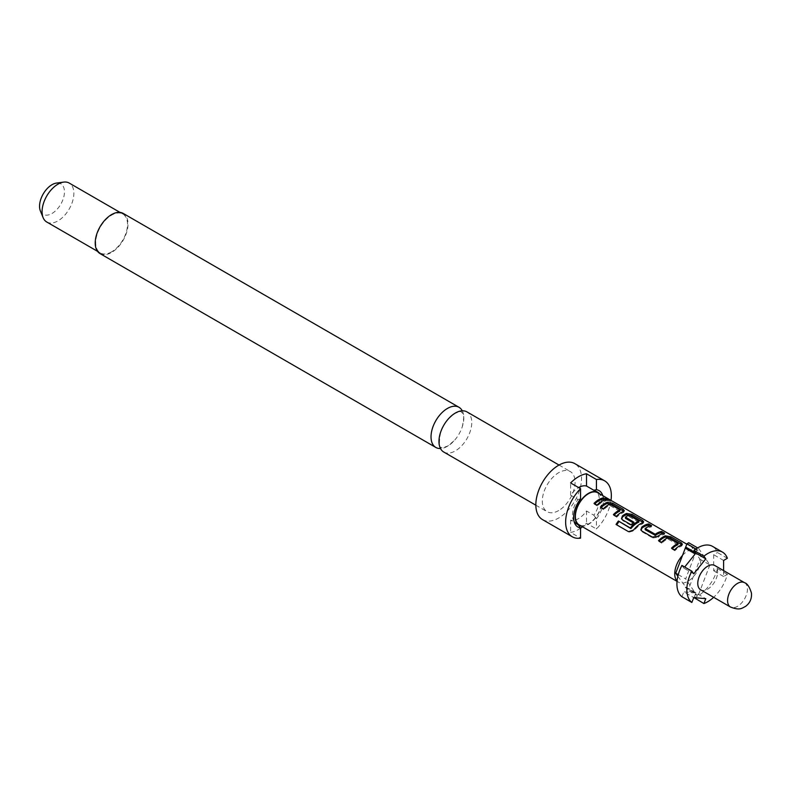 <?xml version="1.0" encoding="UTF-8"?>
<svg xmlns="http://www.w3.org/2000/svg" width="791" height="791" viewBox="0 0 791 791"><rect width="100%" height="100%" fill="white"/><g stroke="black" fill="none" stroke-linecap="round" stroke-linejoin="round"><path stroke-width="0.59" stroke-dasharray="3.96 2.97" d="M606.499 498.706L606.025 499.991C609.396 501.454 610.316 501.702 608.763 500.743C605.54 498.953 604.631 498.696 606.025 499.991L605.145 499.161L605.659 497.895M610.395 500.11L609.742 501.356L608.763 500.743L609.466 499.517M443.771 452.047A23.186 13.388 120 0 0 455.359 450.89A23.186 13.388 120 0 0 470.507 430.462A23.186 13.388 120 0 0 466.957 411.893M462.28 410.816A23.186 13.388 -60 0 1 462.211 426.992A23.186 13.388 -60 0 1 454.479 440.379A23.186 13.388 -60 0 1 447.419 446.302A23.186 13.388 -60 0 1 440.498 448.527M619.719 511.174L609.683 505.38A17.145 9.897 120 0 0 608.131 506.171A17.145 9.897 120 0 0 603.731 509.661L603.365 508.801M623.763 511.263L624.01 511.965L623.061 512.746A17.145 9.897 120 0 0 621.143 513.685A17.145 9.897 120 0 0 616.743 517.176L616.387 516.315M601.16 507.525A17.145 9.897 120 0 0 600.745 507.941L603.731 509.661M638.762 522.179L628.726 516.385A17.145 9.897 120 0 0 627.174 517.166A17.145 9.897 120 0 0 625.612 518.174L625.493 517.116M643.132 522.446L643.38 523.148L642.43 523.939A17.145 9.897 120 0 0 640.512 524.868A17.145 9.897 120 0 0 634.066 530.731L633.542 530.059M621.667 519.034L622.903 520.725L631.445 525.659L631.089 524.799M633.245 522.821L634.105 523.316A17.145 9.897 120 0 0 631.445 525.659M649.777 526.094L651.27 526.954A17.145 9.897 120 0 0 646.87 528.536A17.145 9.897 120 0 0 645.318 529.555L645.189 528.487M662.789 533.599L664.282 534.469A17.145 9.897 120 0 0 659.892 536.051A17.145 9.897 120 0 0 657.964 537.336L657.805 536.298M677.838 544.732L667.802 538.938A17.145 9.897 120 0 0 666.249 539.719A17.145 9.897 120 0 0 661.849 543.209L661.484 542.349M681.882 544.811L682.129 545.523L681.18 546.304A17.145 9.897 120 0 0 679.261 547.234A17.145 9.897 120 0 0 674.861 550.724L674.505 549.864M659.279 541.074A17.145 9.897 120 0 0 658.863 541.489L661.849 543.209M604.67 500.05L606.163 500.911A17.145 9.897 120 0 0 601.763 502.493A17.145 9.897 120 0 0 597.373 505.983L597.007 505.123M100.022 253.585A23.186 13.388 120 0 0 111.61 252.428A23.186 13.388 120 0 0 126.758 232A23.186 13.388 120 0 0 123.208 213.432M46.728 221.994A22.484 12.982 120 0 0 57.961 220.887A22.484 12.982 120 0 0 73.86 193.35A22.484 12.982 120 0 0 69.203 183.057M111.61 251.854A22.484 12.982 -60 0 1 100.378 252.972A22.484 12.982 -60 0 1 96.927 234.957A22.484 12.982 -60 0 1 111.61 215.152A22.484 12.982 -60 0 1 122.852 214.035A22.484 12.982 -60 0 1 126.303 232.05A22.484 12.982 -60 0 1 111.61 251.854M558.683 510.551A23.186 13.388 -60 0 1 547.095 511.698A23.186 13.388 -60 0 1 543.546 493.119A23.186 13.388 -60 0 1 558.683 472.692A23.186 13.388 -60 0 1 570.281 471.545A23.186 13.388 -60 0 1 573.831 490.123A23.186 13.388 -60 0 1 558.683 510.551M40.371 210.94A17.61 10.164 120 0 0 54.263 211.929A17.61 10.164 120 0 0 64.457 191.897A17.61 10.164 120 0 0 56.448 183.087M542.527 519.608A32.312 18.658 120 0 0 558.683 518.006A32.312 18.658 120 0 0 579.793 489.53A32.312 18.658 120 0 0 574.839 463.635M580.545 528.23A32.312 18.658 -60 0 1 578.557 529.476A32.312 18.658 -60 0 1 570.608 532.412L580.545 538.157M695.625 552.81L696.881 549.518A28.1 16.225 -60 0 1 697.771 548.974A28.1 16.225 -60 0 1 698.661 548.489L697.652 547.906M727.384 558.268L717.447 552.533A29.504 17.036 120 0 0 712.523 546.373M700.688 589.829A14.05 8.108 120 0 0 707.708 589.127A14.05 8.108 120 0 0 716.893 576.748A14.05 8.108 120 0 0 714.738 565.486M578.261 524.828L570.608 520.152A18.964 10.955 120 0 0 578.557 518.58A18.964 10.955 120 0 0 586.507 510.976L593.853 515.218A18.964 10.955 120 0 0 595.396 490.914M581.207 526.035A18.964 10.955 120 0 0 588.494 524.314A18.964 10.955 120 0 0 600.27 509.424A18.964 10.955 120 0 0 599.756 493.91M574.048 521.417A18.964 10.955 -60 0 1 573.376 520.092A18.964 10.955 -60 0 1 577.964 499.447L570.608 495.206A18.964 10.955 -60 0 1 578.557 487.602A18.964 10.955 -60 0 1 578.617 487.563M577.964 524.403A18.964 10.955 -60 0 1 576.421 523.761M597.769 492.763A18.549 10.708 -60 0 1 600.606 507.624A18.549 10.708 -60 0 1 588.494 523.968A18.549 10.708 -60 0 1 579.22 524.888M682.495 555.44A18.549 10.708 -60 0 1 687.844 551.04A18.549 10.708 -60 0 1 693.183 549.27A18.549 10.708 -60 0 1 697.108 550.121A18.549 10.708 -60 0 1 693.183 576.926A18.549 10.708 -60 0 1 687.844 581.326A18.549 10.708 -60 0 1 682.495 583.096A18.549 10.708 -60 0 1 678.569 582.245A18.549 10.708 -60 0 1 677.056 581.029M677.847 576.293L685.916 587.209L686.954 589.621A28.1 16.225 120 0 0 688.734 588.593L699.956 559.188L688.734 542.755M678.263 574.652L685.659 578.923L695.2 553.937M693.737 573.841L683.8 568.106L684.68 567.018M696.881 549.518L695.951 548.974M698.661 548.489L709.893 564.922L699.956 559.188M685.263 587.149L695.2 592.884L685.659 578.923M685.916 587.209L705.79 598.678M694.033 597.63L695.625 593.517L685.688 587.782M695.2 592.884L683.8 591.866L693.737 597.601M709.893 564.922L698.661 594.328L688.734 588.593M698.661 594.328A28.1 16.225 -60 0 1 696.881 595.356L686.954 589.621M696.881 595.356L695.625 593.517M681.921 596.73L683.8 591.866M683.8 568.106L681.921 565.417M723.607 570.608L723.607 576.51L727.384 574.335A29.504 17.036 -60 0 1 713.66 597.314M693.964 597.808A29.504 17.036 120 0 0 717.447 568.591L713.67 570.776L713.67 554.709L717.447 552.533M717.447 568.591L727.384 574.335M723.607 576.51L713.67 570.776M723.607 560.453L713.67 554.709M610.998 500.406A32.312 18.658 -60 0 1 596.434 528.971L586.507 523.237A32.312 18.658 -60 0 1 582.512 526.796M570.608 495.206L570.608 482.945M580.545 498.854L577.964 499.447M570.608 520.152L570.608 532.412M586.507 510.976L586.507 523.237M593.853 515.218L596.434 518.797L596.434 528.971M596.434 518.797A21.07 12.172 120 0 0 602.772 495.65M606.163 500.911L606.529 499.635M594.802 503.857A17.145 9.897 120 0 0 594.387 504.262L594.031 503.402M594.387 504.262L597.373 505.983M667.802 538.938L667.93 537.732M668.187 538.978L668.326 537.761M677.818 544.544L677.966 543.328M672.301 548.588A17.145 9.897 120 0 0 671.885 549.003L671.519 548.143M671.885 549.003L674.861 550.724M681.18 546.304L681.338 545.078M658.863 541.489L658.508 540.629M641.036 530.217L641.916 531.058M642.272 531.918L652.713 537.939L652.348 537.079M652.713 537.939L657.964 537.336M664.282 534.469L664.648 533.193M651.27 526.954L651.626 525.679M616.762 524.878A17.145 9.897 120 0 0 616.753 524.888L616.06 524.473M616.753 524.888L628.578 531.7M629.27 532.116L634.066 530.731M642.43 523.939L642.589 522.713M622.903 520.725L622.547 519.865M634.105 523.316L633.967 522.268M628.726 516.385L628.855 515.168M629.112 516.424L629.25 515.198M638.752 521.981L638.891 520.765M609.683 505.38L609.812 504.174M610.059 505.419L610.207 504.203M619.699 510.986L619.847 509.77M614.172 515.04A17.145 9.897 120 0 0 613.767 515.455L613.401 514.595M613.767 515.455L616.743 517.176M623.061 512.746L623.219 511.53M600.745 507.941L600.389 507.08M744.539 582.7A14.05 8.108 -60 0 1 746.694 593.952A14.05 8.108 -60 0 1 737.519 606.341A14.05 8.108 -60 0 1 730.488 607.033M462.211 426.992C465.642 411.735 461.914 413.831 462.211 412.576C460.055 412.655 464.752 409.797 454.904 413.386L448.299 418.963M440.567 432.351C438.837 443.533 438.995 448.487 441.032 447.202C440.34 448.359 442.624 447.943 447.874 445.956L454.479 440.379M97.54 251.34L100.378 252.972M535.833 505.192L547.095 511.698M677.027 581.355L678.569 582.245M686.796 544.168L697.108 550.121M120.024 212.403L122.852 214.035M559.019 465.039L570.281 471.545M573.376 520.092L574.573 522.999M682.129 545.523L682.425 544.208M640.848 529.841L641.145 530.632M643.38 523.148L643.676 521.833M621.766 519.45L621.479 518.659M624.01 511.965L624.297 510.65"/><path stroke-width="1.19" d="M606.499 498.706C609.95 500.179 610.939 500.446 609.466 499.517C606.163 497.687 605.184 497.42 606.499 498.706L605.659 497.895M610.395 500.11L609.278 499.833M559.019 465.039L466.957 411.893A23.186 13.388 120 0 0 455.359 413.04A23.186 13.388 120 0 0 448.299 418.963A23.186 13.388 120 0 0 440.567 432.351A23.186 13.388 120 0 0 443.771 452.047L535.833 505.192M440.498 448.527A23.186 13.388 -60 0 1 435.821 447.449A23.186 13.388 -60 0 1 432.272 428.88A23.186 13.388 -60 0 1 447.419 408.453A23.186 13.388 -60 0 1 459.007 407.296A23.186 13.388 -60 0 1 462.28 410.816M623.763 511.263L612.323 504.47L607.063 503.511A17.145 9.897 120 0 0 605.145 504.45A17.145 9.897 120 0 0 601.16 507.525M619.847 509.77L619.847 509.968A18.549 10.708 120 0 0 618.157 510.818A18.549 10.708 120 0 0 613.401 514.595L616.387 516.315A18.549 10.708 120 0 1 621.143 512.538A18.549 10.708 120 0 1 623.219 511.53L624.297 510.65L623.12 509.216L612.689 503.195L607.221 502.295A18.549 10.708 120 0 0 605.145 503.303A18.549 10.708 120 0 0 600.389 507.08L603.365 508.801A18.549 10.708 120 0 1 608.131 505.024A18.549 10.708 120 0 1 609.812 504.174L619.847 509.77L619.719 511.174A17.145 9.897 120 0 0 618.157 511.965A17.145 9.897 120 0 0 614.172 515.04M643.132 522.446L631.693 515.653L626.442 514.704A17.145 9.897 120 0 0 624.514 515.633A17.145 9.897 120 0 0 622.596 516.918L621.667 519.034M638.891 520.765L638.762 522.179A17.145 9.897 120 0 0 637.21 522.96A17.145 9.897 120 0 0 631.08 528.418L618.414 521.012A18.549 10.708 120 0 0 616.06 524.473L628.578 531.7L633.542 530.059A18.549 10.708 120 0 1 640.512 523.721A18.549 10.708 120 0 1 642.589 522.713L643.676 521.833L642.49 520.399L632.058 514.377L626.601 513.478A18.549 10.708 120 0 0 624.514 514.486A18.549 10.708 120 0 0 622.438 515.87L621.479 518.659L622.547 519.865L631.089 524.799A18.549 10.708 120 0 1 633.967 522.268L625.493 517.116A18.549 10.708 120 0 1 627.174 516.019A18.549 10.708 120 0 1 628.855 515.168L638.891 520.962A18.549 10.708 120 0 0 637.21 521.813A18.549 10.708 120 0 0 630.575 527.716M633.245 522.821L625.632 518.431L625.493 517.116M649.777 526.094L648.284 525.234A17.145 9.897 120 0 0 643.894 526.816A17.145 9.897 120 0 0 641.976 528.101L641.817 527.063L640.848 529.841L641.916 531.058L652.348 537.079L657.805 536.298A18.549 10.708 120 0 1 659.892 534.904A18.549 10.708 120 0 1 664.648 533.193L661.662 531.463A18.549 10.708 120 0 0 656.906 533.183A18.549 10.708 120 0 0 655.225 534.281L645.189 528.487A18.549 10.708 120 0 1 646.87 527.389A18.549 10.708 120 0 1 651.626 525.679L648.65 523.958A18.549 10.708 120 0 0 643.894 525.669A18.549 10.708 120 0 0 641.817 527.063M662.789 533.599L661.306 532.748A17.145 9.897 120 0 0 656.906 534.33A17.145 9.897 120 0 0 655.353 535.349L655.225 534.281M681.882 544.811L670.442 538.018L665.182 537.069A17.145 9.897 120 0 0 663.263 537.999A17.145 9.897 120 0 0 659.279 541.074M677.966 543.328L677.966 543.526A18.549 10.708 120 0 0 676.275 544.366A18.549 10.708 120 0 0 671.519 548.143L674.505 549.864A18.549 10.708 120 0 1 679.261 546.087A18.549 10.708 120 0 1 681.338 545.078L682.425 544.208L681.239 542.764L670.808 536.743L665.34 535.843A18.549 10.708 120 0 0 663.263 536.852A18.549 10.708 120 0 0 658.508 540.629L661.484 542.349A18.549 10.708 120 0 1 666.249 538.572A18.549 10.708 120 0 1 667.93 537.732L677.966 543.328L677.838 544.732A17.145 9.897 120 0 0 676.275 545.513A17.145 9.897 120 0 0 672.301 548.588M604.67 500.05L603.187 499.19A17.145 9.897 120 0 0 598.787 500.772A17.145 9.897 120 0 0 594.802 503.857M459.007 407.296L123.208 213.432A23.186 13.388 120 0 0 111.61 214.579A23.186 13.388 120 0 0 96.472 235.006A23.186 13.388 120 0 0 100.022 253.585L435.821 447.449M120.024 212.403L69.203 183.057A22.484 12.982 120 0 0 63.636 182.108A22.484 12.982 120 0 0 57.961 184.174A22.484 12.982 120 0 0 42.071 211.711A22.484 12.982 120 0 0 43.119 217.654A22.484 12.982 120 0 0 46.728 221.994L97.54 251.34M63.636 182.108L56.448 183.087A17.61 10.164 120 0 0 39.55 206.283A17.61 10.164 120 0 0 40.371 210.94L43.119 217.654M604.65 480.839L574.839 463.635A32.312 18.658 120 0 0 558.683 465.237A32.312 18.658 120 0 0 537.573 493.713A32.312 18.658 120 0 0 542.527 519.608L572.338 536.812A32.312 18.658 -60 0 1 580.545 488.68L570.608 482.945A32.312 18.658 -60 0 1 578.557 476.706A32.312 18.658 -60 0 1 586.507 473.76L596.434 479.504A32.312 18.658 -60 0 1 604.65 480.839A32.312 18.658 -60 0 1 610.998 500.406M580.545 488.68L580.545 498.854A21.07 12.172 120 0 0 574.573 522.999A21.07 12.172 120 0 0 580.545 527.973L580.545 538.157A32.312 18.658 -60 0 1 572.338 536.812M697.652 547.906L688.734 542.755A28.1 16.225 120 0 0 687.844 543.239A28.1 16.225 120 0 0 686.954 543.783L675.722 573.178L677.847 576.293M703.901 556.172A29.504 17.036 -60 0 1 707.708 553.562A29.504 17.036 -60 0 1 722.46 552.108L712.523 546.373A29.504 17.036 120 0 0 697.771 547.827A29.504 17.036 120 0 0 693.964 550.437L703.901 556.172L705.79 558.861L693.737 573.841L691.848 571.161L681.921 565.417A29.504 17.036 120 0 0 681.921 596.73L691.848 602.465A29.504 17.036 -60 0 1 691.848 571.161M722.46 552.108A29.504 17.036 -60 0 1 727.384 558.268L723.607 560.453L723.607 570.608M744.539 582.7L714.738 565.486A14.05 8.108 120 0 0 707.708 566.188A14.05 8.108 120 0 0 698.532 578.567A14.05 8.108 120 0 0 700.688 589.829L730.488 607.033A14.05 8.108 -60 0 1 728.333 595.771A14.05 8.108 -60 0 1 737.519 583.392A14.05 8.108 -60 0 1 744.539 582.7C747.297 583.521 749.601 586.981 751.45 593.072C751.915 598.728 749.927 603.177 745.488 606.43C741.81 608.17 740.069 610.761 730.488 607.033M599.756 493.91A18.964 10.955 120 0 0 597.976 492.398A18.964 10.955 120 0 0 588.494 493.337A18.964 10.955 120 0 0 576.095 510.057A18.964 10.955 120 0 0 579.002 525.254A18.964 10.955 120 0 0 581.207 526.035M579.002 525.254L576.421 523.761A18.964 10.955 -60 0 1 574.048 521.417M677.027 581.355L579.22 524.888A18.549 10.708 -60 0 1 576.372 510.027A18.549 10.708 -60 0 1 588.494 493.683A18.549 10.708 -60 0 1 597.769 492.763L686.796 544.168M677.056 581.029A18.549 10.708 -60 0 1 682.495 555.44M601.763 501.346A18.549 10.708 120 0 0 597.007 505.123L594.031 503.402A18.549 10.708 120 0 1 598.787 499.625A18.549 10.708 120 0 1 603.543 497.915L606.529 499.635A18.549 10.708 120 0 0 601.763 501.346M655.353 535.349L645.327 529.802L645.189 528.487M597.976 492.398L595.396 490.914A18.964 10.955 120 0 0 593.853 490.272L586.507 486.03A18.964 10.955 -60 0 0 578.617 487.563M675.722 573.178L678.263 574.652M684.68 567.018L695.2 553.937L685.263 548.193M685.916 547.382L705.79 558.861M685.688 547.065L695.625 552.81L693.964 550.437M695.951 548.974L686.954 543.783M691.848 602.465L693.737 597.601L705.79 598.678L703.901 603.543L694.033 597.63M713.66 597.314A29.504 17.036 -60 0 1 703.901 603.543M582.512 526.796A32.312 18.658 -60 0 1 580.545 528.23M586.507 473.76L586.507 486.03M580.545 527.973L577.964 524.403M602.772 495.65A21.07 12.172 120 0 0 596.434 489.678L596.434 479.504M596.434 489.678L593.853 490.272M603.187 499.19L603.543 497.915M680.873 544.04L681.239 542.764M670.442 538.018L670.808 536.743M665.182 537.069L665.34 535.843M661.306 532.748L661.662 531.463M654.968 535.369L654.829 534.311M648.284 525.234L648.65 523.958M641.976 528.101L641.036 530.217M642.124 521.674L642.49 520.399M631.693 515.653L632.058 514.377M626.442 514.704L626.601 513.478M622.596 516.918L622.438 515.87M631.08 528.418L630.209 527.824M630.724 528.507L618.414 521.012M618.928 521.694A17.145 9.897 120 0 0 616.762 524.878M622.754 510.492L623.12 509.216M612.323 504.47L612.689 503.195M607.063 503.511L607.221 502.295M677.907 544.663L678.045 543.447M645.248 529.673L645.11 528.615M625.552 518.303L625.414 517.245M638.831 522.1L638.97 520.883M619.788 511.105L619.926 509.888"/></g></svg>

